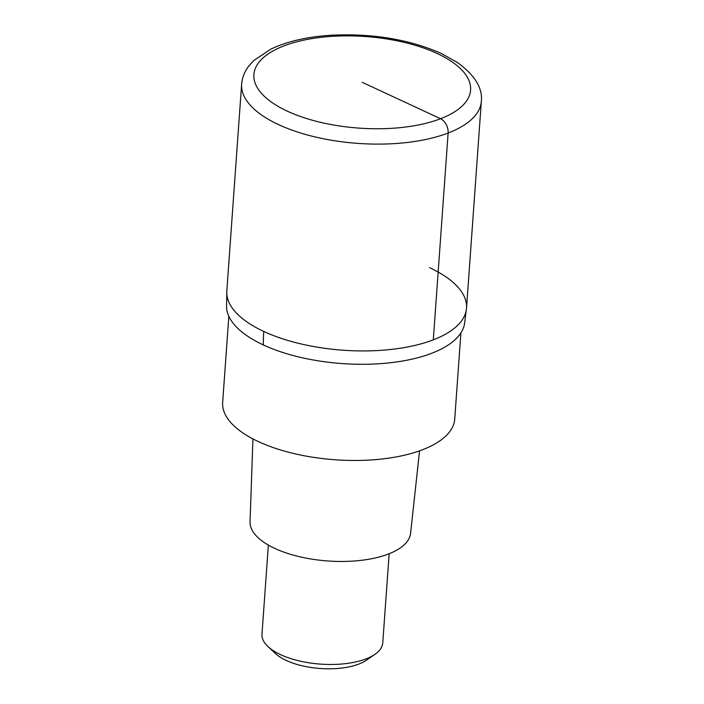 <?xml version="1.0" encoding="UTF-8"?>
<svg xmlns="http://www.w3.org/2000/svg" width="704" height="704" viewBox="0 0 704 704"><rect width="100%" height="100%" fill="white"/><g stroke="black" fill="none" stroke-linecap="round" stroke-linejoin="round"><path stroke-width="1.06" d="M429.554 267.661A120.155 50.776 -175.9 0 1 466.514 308.15L464.473 324.13A119.398 50.459 4.1 0 1 388.23 362.974A119.398 50.459 4.1 0 1 263.314 344.934A119.398 50.459 4.1 0 1 226.556 307.076L226.82 290.963A120.155 50.776 4.1 0 0 263.771 331.452A120.155 50.776 4.1 0 0 392.093 349.325A120.155 50.776 4.1 0 0 466.514 308.15A120.155 50.776 -175.9 0 1 392.093 349.325A120.155 50.776 -175.9 0 1 263.771 331.452A120.155 50.776 -175.9 0 1 226.82 290.963L241.639 84.154C242.202 77.449 244.64 71.333 248.961 65.815L253.73 60.579L270.829 49.13C287.294 41.298 307.622 36.652 331.822 35.2C372.812 33.308 409.297 39.389 441.285 53.46L457.45 62.506C474.813 75.17 482.777 88.114 481.342 101.341A120.155 50.776 -175.9 0 1 406.921 142.507A120.155 50.776 -175.9 0 1 278.599 124.634A120.155 50.776 -175.9 0 1 241.639 84.154M228.835 316.254L222.658 402.424A116.336 49.166 4.1 0 0 258.438 441.619A116.336 49.166 4.1 0 0 382.686 458.92A116.336 49.166 4.1 0 0 454.731 419.056L460.909 332.886M252.938 438.909L250.052 521.831A80.485 34.012 4.1 0 0 274.833 548.416A80.485 34.012 4.1 0 0 360.21 560.454A80.485 34.012 4.1 0 0 410.59 533.342L419.558 450.85M268.365 545.081L261.967 634.251A60.553 25.59 4.1 0 0 268.083 646.659A60.553 25.59 4.1 0 0 280.588 654.658A60.553 25.59 4.1 0 0 374.942 654.315A60.553 25.59 4.1 0 0 382.756 642.91L389.154 553.74M268.083 646.659L275.634 653.655A51.471 21.754 4.1 0 0 286.273 660.458A51.471 21.754 4.1 0 0 366.467 660.167L374.942 654.315M362.234 82.315L440.554 118.73A11.537 7.77 69 0 1 448.122 133.021L433.303 339.83M437.175 53.486A108.618 45.901 -175.9 0 1 440.554 118.73A108.618 45.901 -175.9 0 1 287.302 111.153A108.618 45.901 -175.9 0 1 283.923 45.91A108.618 45.901 -175.9 0 1 437.175 53.486M263.314 344.934A151.378 91.802 -65.1 0 1 263.771 331.452M466.514 308.15L481.342 101.341"/></g></svg>
